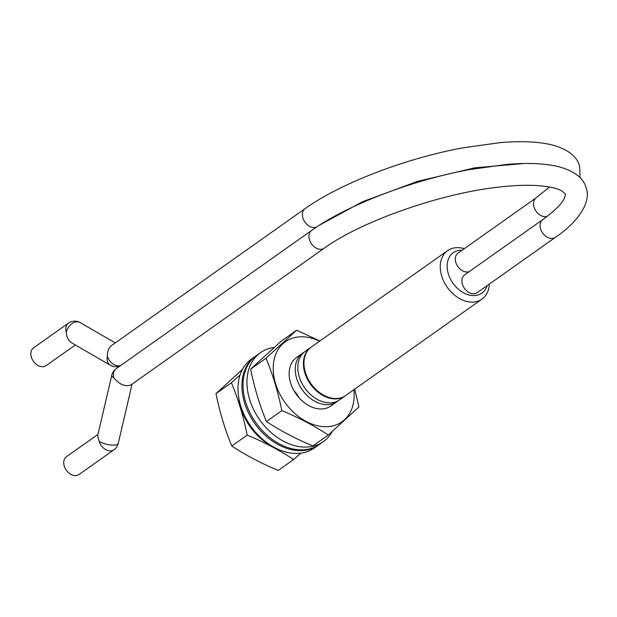 <?xml version="1.0" encoding="UTF-8"?>
<svg xmlns="http://www.w3.org/2000/svg" width="617" height="617" viewBox="0 0 617 617"><rect width="100%" height="100%" fill="white"/><g stroke="black" fill="none" stroke-linecap="round" stroke-linejoin="round"><path stroke-width="0.93" d="M111.808 375.144A10.898 3.494 13.1 0 0 113.937 378.013A10.898 7.874 54.7 0 1 116.127 368.727A10.898 10.898 0 0 0 111.808 375.144L97.648 435.779L99.16 441.325A10.898 3.494 13.1 0 0 110.644 444.988A10.898 3.494 13.1 0 0 118.24 443.407L132.084 384.121M113.937 378.013C119.644 384.646 125.313 386.944 130.951 384.923L324.218 248.219A10.898 7.874 54.7 0 1 309.449 239.728A10.898 7.874 54.7 0 1 311.639 230.434C346.739 205.26 411.454 180.411 468.619 169.744L506.704 164.415C527.527 162.633 544.811 163.389 558.547 166.683C574.242 170.917 583.443 177.958 586.15 187.815C591.302 201.435 579.278 221.218 555.377 237.368A10.898 7.874 54.7 0 1 542.659 233.018A10.898 7.874 54.7 0 1 542.798 219.575C554.698 210.852 561.856 203.787 564.262 198.396C565.427 195.381 565.743 193.877 565.211 193.892L562.28 191.239C557.753 188.254 548.706 186.326 535.147 185.455C524.751 184.961 512.712 185.509 499.03 187.082C440.808 193.283 360.953 221.41 324.218 248.219M97.964 434.422L66.428 456.727A10.898 7.874 54.7 0 0 66.289 470.169A10.898 7.874 54.7 0 0 79.015 474.519L113.921 449.824A10.898 7.874 -125.3 0 1 99.16 441.325M115.256 342.913L80.218 322.614A10.898 7.867 120.1 0 0 66.281 332.44C66.659 337.283 68.456 340.754 71.672 342.844L110.381 365.264A10.898 10.898 0 0 0 120.261 365.796M316.652 227.01A10.898 7.874 54.7 0 1 302.878 217.948A10.898 7.874 54.7 0 1 305.06 208.654L111.793 345.358C108.769 347.741 107.289 351.366 107.366 356.24A10.898 7.874 54.7 0 0 120.747 365.457M66.281 332.44A10.898 7.874 -125.3 0 1 68.464 323.146A10.898 10.898 0 0 1 80.218 322.614M303.957 352.346A29.709 21.479 54.7 0 0 302.631 353.194A29.709 21.479 54.7 0 0 302.245 389.851A29.709 21.479 54.7 0 0 336.944 401.706A29.709 21.479 54.7 0 0 338.178 400.726M311.068 347.224A29.709 21.479 54.7 0 0 310.783 347.425L305.199 351.374A29.709 21.479 54.7 0 0 304.821 388.031A29.709 21.479 54.7 0 0 339.512 399.885L345.096 395.937A29.709 21.479 54.7 0 0 345.373 395.736M310.783 347.425A29.709 21.479 54.7 0 0 310.405 384.082A29.709 21.479 54.7 0 0 345.096 395.937M464.269 248.69A29.709 21.479 54.7 0 0 447.641 250.618L311.346 347.024A29.709 21.479 54.7 0 0 310.96 383.689A29.709 21.479 54.7 0 0 345.659 395.536L481.954 299.129A29.709 21.479 54.7 0 0 489.312 284.098M447.641 250.618A29.709 21.479 54.7 0 0 447.263 287.283A29.709 21.479 54.7 0 0 481.954 299.129M462.125 250.209A24.757 17.901 54.7 0 0 452.978 283.234A24.757 17.901 54.7 0 0 487.168 285.609M469.213 271.627A10.898 7.874 -125.3 0 1 455.832 262.41A10.898 7.874 -125.3 0 1 458.015 253.117L536.219 197.802A10.898 7.874 54.7 0 0 535.379 210.15A10.898 7.874 54.7 0 0 547.102 216.413M555.377 237.368L477.172 292.682A10.898 7.874 -125.3 0 1 462.403 284.19A10.898 7.874 -125.3 0 1 464.593 274.897L542.798 219.575M68.464 323.146L33.557 347.841A10.898 7.874 54.7 0 0 33.418 361.284A10.898 7.874 54.7 0 0 46.136 365.626L75.343 344.972M274.118 347.487A54.473 39.38 54.7 0 0 260.459 352.693A54.473 39.38 54.7 0 0 249.53 399.153A54.473 39.38 54.7 0 0 323.362 441.633A54.473 39.38 54.7 0 0 332.347 431.391M260.459 352.693L256.549 355.461A54.473 39.38 54.7 0 0 245.62 401.922A54.473 39.38 54.7 0 0 319.452 444.402L323.362 441.633M255.993 355.862A54.473 39.38 54.7 0 0 255.43 356.248A54.473 39.38 54.7 0 0 244.502 402.708A54.473 39.38 54.7 0 0 318.333 445.189A54.473 39.38 54.7 0 0 318.889 444.788M255.43 356.248L251.52 359.017A54.473 39.38 54.7 0 0 240.591 405.477A54.473 39.38 54.7 0 0 314.423 447.957L318.333 445.189M272.876 446.631A49.021 35.439 -125.3 0 1 238.933 398.636M294.17 390.738A29.709 21.479 -125.3 0 1 298.721 397.171M240.082 374.966L231.398 382.741C238.123 398.898 243.391 416.359 247.209 435.124C264.215 442.173 279.694 450.302 293.646 459.511L300.764 453.156M293.646 459.511L278.236 470.409C261.23 463.359 245.759 455.23 231.799 446.029C225.074 429.864 219.799 412.403 215.981 393.638L242.535 369.259M247.209 435.124L231.799 446.029M231.398 382.741L215.981 393.638M328.283 435.016L312.873 445.914C295.867 438.864 280.388 430.735 266.436 421.527C259.711 405.369 254.435 387.9 250.618 369.143L281.236 341.139L296.646 330.234L266.027 358.238C272.753 374.403 278.028 391.864 281.846 410.629C298.852 417.678 314.323 425.807 328.283 435.016L358.901 407.012L354.721 389.126M319.861 341L296.646 330.234M250.618 369.143L266.027 358.238M266.436 421.527L281.846 410.629M299.847 355.708A29.709 21.479 54.7 0 0 296.16 394.155A29.709 21.479 54.7 0 0 333.635 403.487M319.552 341.216A49.021 35.439 54.7 0 0 300.132 336.836A49.021 35.439 54.7 0 0 274.673 380.273A49.021 35.439 54.7 0 0 321.58 426.455A49.021 35.439 54.7 0 0 353.865 389.728M107.366 356.24A10.898 7.867 120.1 0 0 110.381 365.264M113.921 449.824A10.898 10.898 0 0 0 118.24 443.407M116.127 368.727L311.639 230.434M330.851 406.009L336.944 401.706M296.538 357.498L302.631 353.194M305.06 208.654C340.16 183.48 404.883 158.631 462.048 147.972L500.125 142.635C520.949 140.861 538.232 141.609 551.976 144.902C567.663 149.137 576.864 156.186 579.571 166.035L580.134 177.75M536.219 197.802L549.485 187.005M523.779 163.528L474.882 167.809L417.647 181.336L362.48 201.744L319.382 225.236"/></g></svg>

